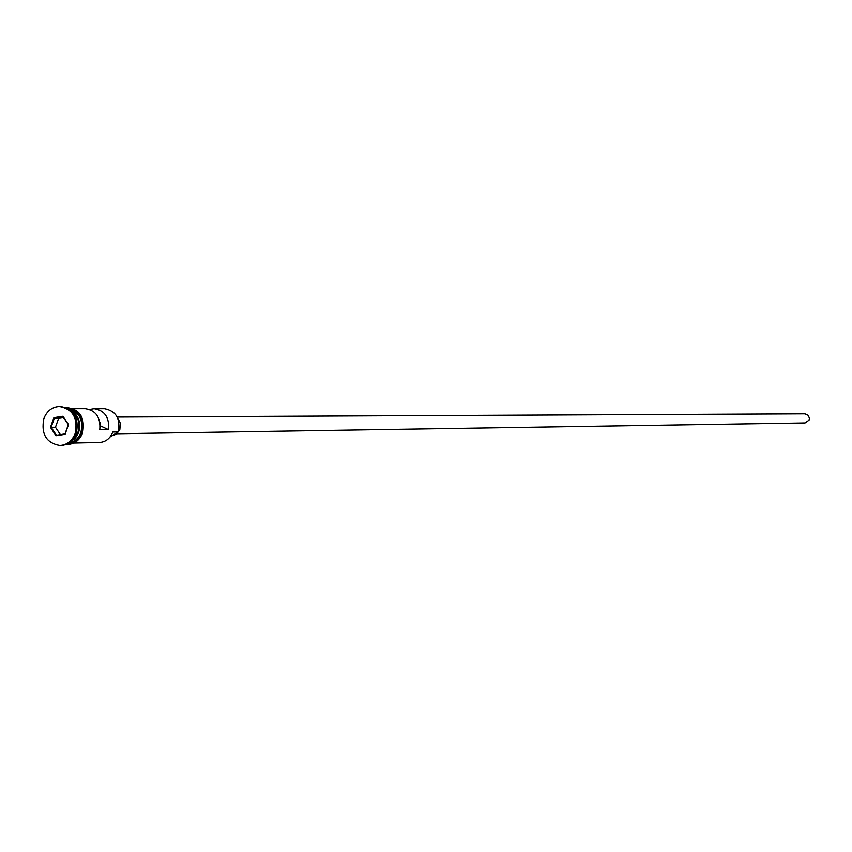<?xml version="1.0" encoding="UTF-8"?>
<svg xmlns="http://www.w3.org/2000/svg" width="852" height="852" viewBox="0 0 852 852"><rect width="100%" height="100%" fill="white"/><g stroke="black" fill="none" stroke-linecap="round" stroke-linejoin="round"><path stroke-width="1.28" d="M110.068 436.98L118.151 431.975C120.707 418.758 116.16 411.005 104.508 408.704L94.093 408.694L89.705 409.45M117.235 417.065L804.98 413.859L808.271 415.371L809.4 418.279L809.07 420.153L805.065 422.986L117.001 433.774M117.576 417.768L120.324 423.21L119.866 429.472L116.554 434.137L111.548 435.958M71.483 441.017L77.958 432.56C80.482 423.316 78.224 416.053 71.174 410.749M70.365 441.996L75.327 438.237L78.64 432.55C81.259 422.219 78.395 414.636 70.034 409.791M60.471 445.479L61.035 445.479C68.192 444.946 73.293 440.931 76.318 433.434C79.257 418.151 74.028 409.173 60.641 406.5L60.077 406.51M73.517 408.672L85.306 408.683C95.999 410.43 100.813 417.469 99.78 429.802L108.502 429.696C109.535 417.427 104.732 410.43 94.093 408.694M118.151 431.975L112.784 432.049C110.142 438.556 105.701 442.039 99.45 442.497L73.868 443.04M68.884 443.051C74.529 442.018 78.522 438.503 80.887 432.518C83.539 419.94 79.428 412.017 68.533 408.768M75.189 433.455C78.118 418.162 72.899 409.173 59.502 406.5C52.153 406.894 46.935 410.92 43.835 418.588C40.928 434.073 46.285 443.04 59.896 445.5C67.063 444.968 72.154 440.953 75.189 433.455M50.449 427.395L53.889 417.682L62.931 416.277L68.522 424.605L65.072 434.339L56.03 435.713L50.449 427.395L51.109 427.321L56.424 435.255L65.029 433.934L68.32 424.669L62.995 416.745L54.39 418.076L51.109 427.321L55.455 427.278L60.396 434.648M99.897 422.379L100.568 425.957L108.502 429.696M63.389 417.331L58.724 418.055L53.889 417.682M58.724 418.055L55.455 427.278M76.808 435.148L78.704 430.132L79.14 425.425L78.427 420.76L76.616 416.511M68 408.459C80.077 410.781 84.806 418.822 82.186 432.582M68.437 443.328C74.369 442.433 78.576 438.855 81.057 432.592C83.741 419.578 79.417 411.548 68.085 408.502M82.048 432.944C79.257 439.494 74.688 442.965 68.362 443.37M112.453 435.106L111.346 435.127M60.641 406.5L59.502 406.5M65.892 407.469C79.747 408.907 85.328 417.405 82.623 432.976C79.343 440.825 73.89 444.627 66.264 444.403M61.035 445.479L59.896 445.5"/></g></svg>
